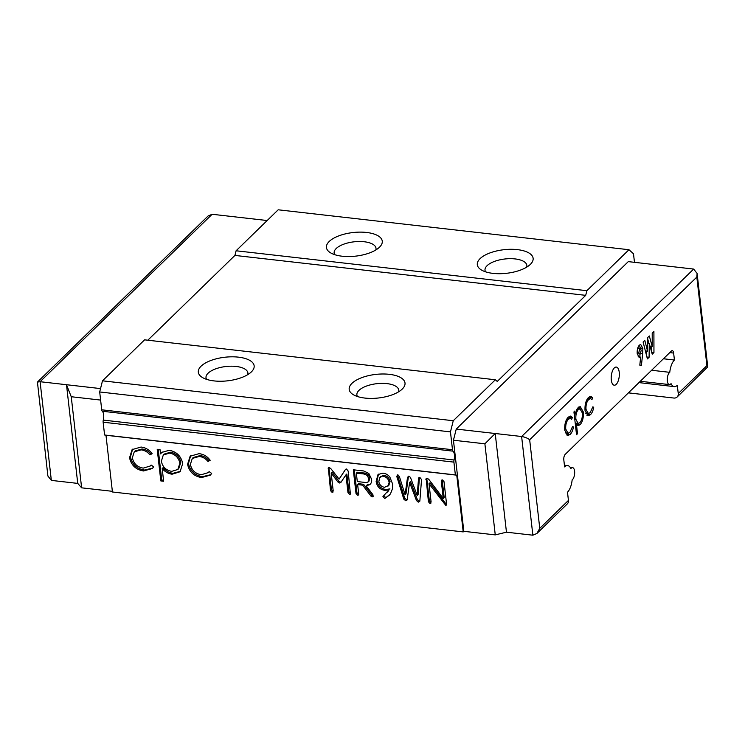 <?xml version="1.0" encoding="UTF-8"?>
<svg xmlns="http://www.w3.org/2000/svg" width="745" height="745" viewBox="0 0 745 745"><rect width="100%" height="100%" fill="white"/><g stroke="black" fill="none" stroke-linecap="round" stroke-linejoin="round"><path stroke-width="1.12" d="M663.432 358.764L674.43 360.021A14.053 6.1 96.5 0 0 669.764 372.332A6.323 2.747 96.5 0 0 667.324 380.984A6.323 2.747 96.5 0 0 669.355 384.588A6.323 2.747 96.5 0 0 671.049 383.628A14.053 6.1 96.5 0 0 674.281 386.627A14.053 6.1 96.5 0 0 677.307 385.323L678.248 393.546L706.921 365.637L696.826 277.075L529.667 439.774L539.762 528.335L568.435 500.426A5.615 4.47 45.8 0 1 567.318 503.881L536.894 533.485L539.762 528.335M398.584 391.833A21.074 8.903 -6.5 0 0 398.761 390.138A21.074 8.903 -6.5 0 0 386.972 383.619A21.074 8.903 -6.5 0 0 356.883 394.915A21.074 8.903 -6.5 0 0 357.442 396.517M364.901 398.072A28.096 11.873 -6.5 0 0 402.43 388.881A28.096 11.873 -6.5 0 0 389.3 374.325A28.096 11.873 -6.5 0 0 356.557 380.034A28.096 11.873 -6.5 0 0 353.028 394.515A28.096 11.873 -6.5 0 0 364.901 398.072M247.713 374.661A21.074 8.903 -6.5 0 0 247.889 372.975A21.074 8.903 -6.5 0 0 236.1 366.447A21.074 8.903 -6.5 0 0 206.011 377.743A21.074 8.903 -6.5 0 0 206.57 379.345M214.029 380.909A28.096 11.873 -6.5 0 0 251.559 371.718A28.096 11.873 -6.5 0 0 238.437 357.153A28.096 11.873 -6.5 0 0 205.685 362.862A28.096 11.873 -6.5 0 0 202.156 377.342A28.096 11.873 -6.5 0 0 214.029 380.909M526.696 267.138A21.074 8.903 -6.5 0 0 526.873 265.444A21.074 8.903 -6.5 0 0 515.093 258.925A21.074 8.903 -6.5 0 0 485.004 270.221A21.074 8.903 -6.5 0 0 485.554 271.823M493.013 273.378A28.096 11.873 -6.5 0 0 530.542 264.186A28.096 11.873 -6.5 0 0 517.421 249.631A28.096 11.873 -6.5 0 0 484.669 255.339A28.096 11.873 -6.5 0 0 481.149 269.82A28.096 11.873 -6.5 0 0 493.013 273.378M375.825 249.966A21.074 8.903 -6.5 0 0 376.011 248.281A21.074 8.903 -6.5 0 0 364.221 241.753A21.074 8.903 -6.5 0 0 334.132 253.049A21.074 8.903 -6.5 0 0 334.682 254.65M342.151 256.215A28.096 11.873 -6.5 0 0 379.671 247.023A28.096 11.873 -6.5 0 0 366.549 232.459A28.096 11.873 -6.5 0 0 333.797 238.167A28.096 11.873 -6.5 0 0 330.277 252.648A28.096 11.873 -6.5 0 0 342.151 256.215M611.3 379.997A9.136 3.967 96.5 0 0 614.234 385.212A9.136 3.967 96.5 0 0 619.235 372.276A9.136 3.967 96.5 0 0 616.301 367.062A9.136 3.967 96.5 0 0 611.3 379.997M101.72 409.806L452.494 449.729A2.812 1.22 96.5 0 0 453.044 451.153L102.27 411.24A2.812 1.22 -83.5 0 1 101.72 409.806L99.69 391.963L102.484 380.816L144.586 339.841L495.36 379.764L497.241 381.44L585.7 295.346L586.864 290.699L628.966 249.724L633.492 253.756L634.47 262.333M452.494 449.729L450.464 431.886L99.69 391.963M693.66 269.066L628.286 261.625L456.247 429.073L453.444 440.23L463.828 531.315L495.257 534.891L506.46 532.191L532.861 535.199L521.621 436.514L693.66 269.066L697.106 273.443L707.75 366.857L677.14 397.001A5.615 4.47 -134.2 0 1 673.797 398.035L628.398 392.866M677.14 397.001A5.615 4.47 -134.2 0 0 678.248 393.546M674.43 360.021L673.629 353.055A4.219 1.835 -83.5 0 0 672.279 350.653A4.219 1.835 -83.5 0 0 671.366 351.044L565.213 454.366A4.219 1.835 -83.5 0 0 563.816 459.935L564.608 466.901A14.053 6.1 96.5 0 1 567.643 465.588L564.421 465.225M267.166 220.529L212.139 214.271L40.09 381.71L66.491 384.718L71.241 396.731L100.612 400.074M71.241 396.731L81.624 487.826L112.365 491.318M81.624 487.826L77.741 483.403L66.491 384.718L100.538 388.592M567.643 465.588A14.053 6.1 96.5 0 1 570.866 468.586A6.323 2.747 96.5 0 1 572.56 467.627A6.323 2.747 96.5 0 1 574.665 473.075A6.323 2.747 96.5 0 1 572.151 479.882A14.053 6.1 96.5 0 1 567.494 492.203L568.435 500.426M642.684 353.512L641.436 365.255L639.806 365.152L640.663 357.097L639.34 357.693L637.217 353.773C636.956 350.038 637.664 347.161 639.35 345.131L640.709 344.497L642.851 348.315L642.684 353.512L640.775 353.298M576.528 434.698L573.939 411.929L574.926 410.97L575.27 414.052L578.129 407.524L580.225 406.574L583.326 411.985C583.689 417.498 582.618 421.745 580.122 424.715L578.111 425.628L576.472 424.594L577.515 433.739L576.528 434.698M568.258 417.126L570.67 416.064L572.374 417.451L571.676 419.323L570.279 418.373L568.416 419.249C566.396 421.447 565.502 424.734 565.725 429.111L568.062 433.227L569.925 432.379L572.505 426.615L573.454 426.941C572.831 430.442 571.722 432.947 570.139 434.437L567.783 435.527L564.766 430.256C564.431 424.454 565.595 420.078 568.258 417.126M588.531 397.402L590.943 396.331L592.648 397.728L591.949 399.59L590.552 398.64L588.69 399.516C586.678 401.713 585.775 405.001 585.998 409.378L588.336 413.494L590.198 412.646L592.778 406.891L593.728 407.208C593.104 410.719 591.996 413.214 590.413 414.704L588.056 415.803L585.039 410.523C584.704 404.721 585.877 400.344 588.531 397.402M647.396 358.913L643.112 342.002L644.807 340.353L647.545 351.146L647.712 337.522L649.314 335.967L652.238 346.583L652.21 333.155L653.905 331.497L653.952 352.534L652.238 354.21L649.277 343.464L649.1 357.255L647.396 358.913M453.044 451.153A7.022 3.054 -83.5 0 1 454.059 460.01A2.812 1.22 96.5 0 0 453.91 462.124L103.136 422.201A2.812 1.22 -83.5 0 1 103.285 420.096L454.059 460.01M463.828 531.315L463.213 531.911L456.75 475.17L455.363 474.9L453.91 462.124M450.464 431.886L453.258 420.729L495.36 379.764M418.522 478.663L419.78 477.349L421.549 479.575L419.845 500.957L418.29 502.158L416.455 500.528L409.62 482.453L407.217 499.448L406.807 500.435L405.69 500.724L403.809 499.131L396.74 476.344L397.923 474.863L399.394 476.558L405.075 494.727L407.534 477.331L408.856 476.111L410.439 477.387L417.191 495.425L418.522 478.663L419.5 477.34M418.904 477.592L419.78 477.349M397.085 475.133L397.923 474.863M363.737 470.97L368.822 473.438L371.578 479.156C371.932 481.549 371.308 483.393 369.697 484.716L366.121 485.749L372.882 494.661L373.115 496.57L372.137 496.906L370.963 496.123L362.675 485.172L357.637 484.595L358.69 493.833L358.438 495.015L357.526 495.239L356.008 493.507L353.307 469.788L363.737 470.97M370.265 484.241L367.387 484.716L366.475 485.6M187.572 464.349L190.133 456.219L199.045 453.658C203.534 454.143 207.24 456.34 210.174 460.27L207.976 461.481C205.546 458.52 202.603 456.843 199.157 456.471L192.303 458.436L190.357 464.414C191.716 470.309 195.348 473.736 201.252 474.723L208.246 472.637L209.131 471.613L211.673 473.447L210.369 475.133L201.532 477.554C193.942 476.297 189.286 471.892 187.572 464.349L188.485 463.455L190.636 455.763M129.537 457.747L132.107 449.608L141.01 447.056C145.499 447.531 149.214 449.738 152.148 453.668L149.95 454.878C147.519 451.908 144.577 450.241 141.131 449.868L134.268 451.833L132.331 457.812C133.681 463.697 137.313 467.134 143.226 468.121L150.22 466.035L151.105 465.01L153.647 466.845L152.343 468.531L143.506 470.952C135.916 469.695 131.26 465.29 129.537 457.747L130.459 456.853L132.61 449.161M456.75 475.17L105.976 435.257L104.589 434.987L103.136 422.201M463.213 531.911L112.439 491.989L105.976 435.257M163.639 481.251L160.818 480.925L157.214 449.3L160.035 449.617L160.529 453.901L161.74 452.42L169.273 450.269C176.639 451.731 181.119 456.163 182.702 463.548L180.067 471.762L172.086 474.202C168.258 473.699 164.962 471.818 162.196 468.549L163.639 481.251M341.108 482.145L339.487 483.002L337.792 481.875L331.171 473.028L333.211 490.964L332.065 492.343L330.529 490.657L328.322 467.646L329.29 467.413L331.199 469.071L339.096 479.119L345.522 469.378L346.5 469.015L348.148 471.017L350.392 494.112L349.479 494.326L347.971 492.641L345.941 474.891L340.754 482.583M332.968 492.128L332.065 492.343L332.978 491.449L331.451 489.763L330.529 490.657M389.821 476.986L392.671 484.157L392.559 488.478L390.417 493.972L385.249 498.182L384.56 498.321L382.939 496.552L389.03 489.791L385.016 490.378C379.876 489.577 376.914 486.587 376.141 481.41L378.013 474.546L382.846 473.149C385.565 473.401 387.884 474.677 389.821 476.986M387.624 492.091L389.03 489.791M442.483 479.938L444.011 481.67L446.534 503.844L445.706 505.278L429.018 483.738L431.104 501.99L429.949 503.48L428.422 501.748L426.14 478.392L427.062 478.178L428.803 479.361L443.284 498.554L441.329 481.372L442.483 479.938L441.589 480.153M446.311 505.119L445.706 505.278L446.553 504.449M430.834 503.266L429.949 503.48L430.861 502.596L429.344 500.854L428.422 501.748M77.741 483.403L51.34 480.395L47.894 476.018L37.436 382.073L208.106 215.975L212.139 214.271M628.966 249.724L278.192 209.801L236.091 250.776L586.864 290.699M585.7 295.346L234.926 255.423L236.091 250.776M453.258 420.729L102.484 380.816M455.363 474.9L104.589 434.987M102.27 411.24A7.022 3.054 -83.5 0 1 103.285 420.096M234.926 255.423L147.817 340.214M151.952 453.388L149.95 454.878M150.872 453.984C148.432 451.023 145.489 449.356 142.044 448.984L141.131 449.868M142.044 448.984L135.19 450.939L134.268 451.833M150.22 466.035L151.198 465.076M152.762 468.084L144.418 470.058L143.506 470.952M144.418 470.058C136.838 468.801 132.182 464.396 130.459 456.853M163.528 480.236L161.74 480.041L160.818 480.925M161.74 480.041L158.247 449.412M162.224 451.982L160.529 453.901M180.513 471.296L172.998 473.317L172.086 474.202M172.998 473.317C169.171 472.805 165.874 470.924 163.108 467.655L162.196 468.549M177.832 469.48L178.744 468.596L180.802 462.366C179.564 456.704 176.127 453.314 170.484 452.215L164.226 454.068L163.313 454.962L161.358 461.229C162.531 466.91 165.977 470.291 171.695 471.362L177.832 469.48L179.89 463.25C178.651 457.588 175.215 454.208 169.571 453.109L163.313 454.962M180.802 462.366L179.89 463.25M170.484 452.215L169.571 453.109M209.978 459.991L207.976 461.481M208.898 460.587C206.458 457.626 203.525 455.959 200.07 455.586L199.157 456.471M200.07 455.586L193.216 457.542L192.303 458.436M208.246 472.637L209.224 471.678M210.798 474.686L202.454 476.67L201.532 477.554M202.454 476.67C194.864 475.403 190.208 470.998 188.485 463.455M350.662 493.441L349.479 494.326M350.401 493.432L348.883 491.747L347.971 492.641M348.883 491.747L346.863 473.997L345.941 474.891M341.201 482.015L339.487 483.002M340.409 482.108L338.705 480.981L337.792 481.875M338.705 480.981L332.084 472.134L331.171 473.028M331.451 489.763L328.973 468.009L328.051 468.903M328.973 468.009L328.955 467.404M344.795 470.579L339.096 479.119M345.708 469.685L346.006 469.061M367.387 484.716L366.121 485.749M373.431 496.002L372.137 496.906M373.049 496.012L371.876 495.239L370.963 496.123M371.876 495.239L363.588 484.278L362.675 485.172M363.588 484.278L358.559 483.71L357.637 484.595M358.708 494.363L357.526 495.239M358.447 494.354L356.92 492.613L356.008 493.507M356.92 492.613L354.331 469.899M368.067 481.996L368.98 481.102L369.818 477.983L368.16 474.574L365.05 473.122L357.246 472.237L356.334 473.131L357.293 481.559L366.466 482.602L368.067 481.996L368.896 478.867L367.248 475.468L364.137 474.016L356.334 473.131M369.818 477.983L368.896 478.867M365.05 473.122L364.137 474.016M368.16 474.574L367.248 475.468M389.598 494.969L385.249 498.182M386.171 497.297L384.56 498.321M385.472 497.427L383.852 495.658L382.939 496.552M383.852 495.658L384.429 494.466M389.942 488.897L385.938 489.484L385.016 490.378M385.938 489.484C380.797 488.692 377.836 485.703 377.054 480.525L376.141 481.41M377.054 480.525L378.488 474.137M383.908 475.273L379.652 477.666L378.823 481.717C379.484 484.818 381.356 486.681 384.448 487.314L388.825 485.358L390.073 481.466C389.365 478.039 387.316 475.971 383.908 475.273L380.565 476.781M387.912 486.252L389.151 482.36C388.452 478.933 386.404 476.865 382.995 476.157M390.073 481.466L389.151 482.36M381.095 476.148L379.652 477.666M419.789 501.255L418.29 502.158M419.202 501.264L417.368 499.644L416.455 500.528M417.368 499.644L410.542 481.568L409.62 482.453M407.142 499.83L405.69 500.724M406.612 499.83L404.721 498.247L397.737 475.869L396.824 476.753M397.737 475.869L396.74 476.344M397.653 475.45L397.672 474.863M407.534 477.331L408.456 476.437L405.988 493.842L405.075 494.727M419.444 477.778L418.103 494.54L417.191 495.425M446.618 504.384L445.082 502.773L444.169 503.657M445.082 502.773L429.94 482.853L429.018 483.738M429.344 500.854L426.801 478.607L425.889 479.501M441.329 481.372L442.241 480.478L444.197 497.66L443.284 498.554M442.241 480.478L442.232 479.92M495.257 534.891L484.883 443.806L453.444 440.23M529.667 439.774C527.525 438.116 524.843 437.026 521.621 436.514L456.247 429.073M484.883 443.806L495.22 433.506L506.46 532.191M569.282 416.362L569.86 417.172L572.374 417.451M569.86 417.172L569.441 418.271M570.279 418.373L567.429 418.085M566.796 419.062L568.416 419.249M564.663 428.99L565.725 429.111M565.325 432.901L568.062 433.227M572.458 426.829L573.454 426.941M568.435 433.217L567.625 434.149L570.139 434.437M567.625 434.149L566.591 434.94M574.162 413.922L575.27 414.052M578.93 406.891L580.187 408.875M582.162 411.845L583.326 411.985M578.437 423.439L577.608 424.426L580.122 424.715M577.608 424.426L576.881 425.013M575.364 424.473L576.472 424.594M576.407 433.618L577.515 433.739M575.205 423.03L578.148 423.43L579.871 422.694C581.761 420.431 582.59 417.181 582.348 412.963L580.02 408.847L578.353 409.573C576.416 411.817 575.587 415.067 575.876 419.323L578.148 423.43M580.02 408.847L577.263 408.549M576.76 409.396L578.353 409.573M574.768 419.202L575.876 419.323M589.556 396.629L590.133 397.439L592.648 397.728M590.133 397.439L589.714 398.547M590.552 398.64L587.703 398.351M587.069 399.329L588.69 399.516M584.937 409.256L585.998 409.378M585.598 413.168L588.336 413.494M592.731 407.096L593.728 407.208M588.718 413.484L587.898 414.416L590.413 414.704M587.898 414.416L586.864 415.207M640.076 354.071L639.769 356.995M639.815 365.078L641.436 365.255M638.148 356.808L640.663 357.097M639.396 345.084L640.337 348.027L642.851 348.315M637.226 353.819L640.383 353.856L641.231 350.085L639.769 348.502L638.884 352.357C639.108 353.912 639.61 354.415 640.383 353.856M637.133 352.152L638.884 352.357M637.701 348.269L640.281 348.278L637.767 347.999M645.366 350.904L647.545 351.146M647.703 338.947L648.932 343.426M650.068 346.332L652.238 346.583M651.428 346.49L651.437 351.305M651.707 352.283L653.952 352.534M647.647 343.277L649.277 343.464M646.66 351.053L646.604 355.775M646.911 357.013L649.1 357.255M669.764 372.332L651.624 370.265M532.861 535.199L536.894 533.485M697.106 273.443L696.826 277.075M707.75 366.857L706.921 365.637M51.34 480.395L40.09 381.71L37.436 382.073M404.721 498.247L403.809 499.131M673.629 353.055L669.755 352.618M669.355 384.588L640.3 381.282M572.56 467.627L570.176 467.357M674.281 386.627L638.94 382.604"/></g></svg>
